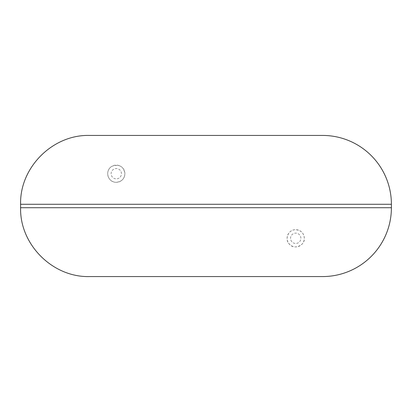 <?xml version="1.0" encoding="UTF-8"?>
<svg xmlns="http://www.w3.org/2000/svg" width="412" height="412" viewBox="0 0 412 412"><rect width="100%" height="100%" fill="white"/><g stroke="black" fill="none" stroke-linecap="round" stroke-linejoin="round"><path stroke-width="0.31" stroke-dasharray="2.06 1.54" d="M89.45 135.43L322.55 135.43M115.875 182.305C107.728 182.186 104.427 170.656 111.915 166.288C119.428 163.955 123.755 166.427 124.903 173.704C124.403 179.035 121.396 181.898 115.875 182.305M89.45 276.57L322.55 276.57M304.324 238.296C303.901 233.058 300.956 230.19 295.481 229.685C287.509 229.654 284.486 240.495 289.754 244.517C294.065 249.811 304.993 245.588 304.324 238.296A8.611 8.611 0 0 0 291.402 230.838A8.611 8.611 0 0 0 291.402 245.753A8.611 8.611 0 0 0 304.324 238.296A8.611 8.611 0 0 0 291.402 230.838A8.611 8.611 0 0 0 291.402 245.753A8.611 8.611 0 0 0 304.324 238.296M124.903 173.704A8.611 8.611 0 0 0 111.987 166.247A8.611 8.611 0 0 0 111.987 181.162A8.611 8.611 0 0 0 124.903 173.704A8.611 8.611 0 0 0 111.987 166.247A8.611 8.611 0 0 0 111.987 181.162A8.611 8.611 0 0 0 124.903 173.704M20.6 204.28L391.4 204.28M20.6 207.72L391.4 207.72M121.458 173.704A5.165 5.165 0 0 0 113.707 169.229A5.165 5.165 0 0 0 113.707 178.18A5.165 5.165 0 0 0 121.458 173.704M300.878 238.296A5.165 5.165 0 0 0 293.128 233.82A5.165 5.165 0 0 0 293.128 242.771A5.165 5.165 0 0 0 300.878 238.296"/><path stroke-width="0.62" d="M391.4 204.28L391.4 207.72A68.85 68.85 0 0 1 322.55 276.57L89.45 276.57C52.654 277.518 19.652 244.507 20.6 207.72L20.6 204.28C19.652 167.493 52.654 134.482 89.45 135.43L322.55 135.43A68.85 68.85 0 0 1 391.4 204.28L20.6 204.28M391.4 207.72L20.6 207.72"/></g></svg>
